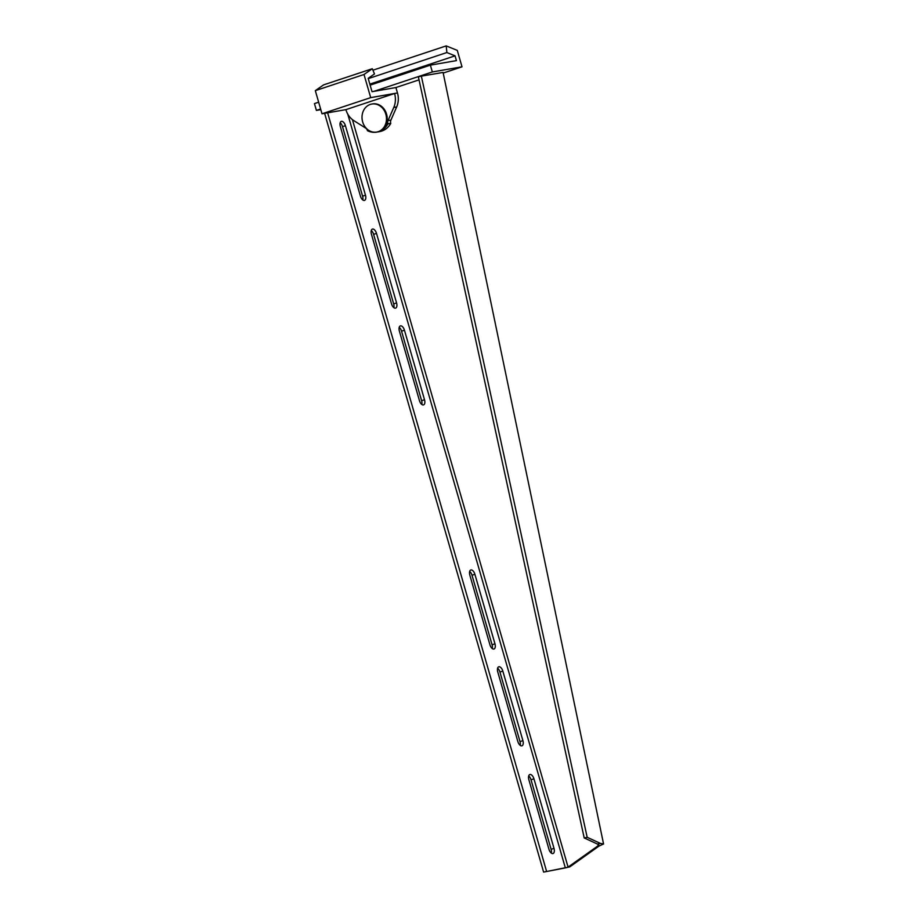 <?xml version="1.0" encoding="UTF-8"?>
<svg xmlns="http://www.w3.org/2000/svg" width="918" height="918" viewBox="0 0 918 918"><rect width="100%" height="100%" fill="white"/><g stroke="black" fill="none" stroke-linecap="round" stroke-linejoin="round"><path stroke-width="1.38" d="M521.757 745.852A4.98 2.547 -108.3 0 1 517.844 741.514L497.774 671.976A4.98 2.547 -108.3 0 1 498.738 666.812A4.98 2.547 -108.3 0 1 502.834 671.104L522.916 740.642A4.98 2.547 -108.3 0 1 521.94 745.806A4.98 2.547 -108.3 0 1 521.757 745.852M552.843 853.579A4.98 2.547 -108.3 0 1 548.941 849.242L528.86 779.703A4.98 2.547 -108.3 0 1 529.835 774.54A4.98 2.547 -108.3 0 1 533.932 778.82L554.002 848.358A4.98 2.547 -108.3 0 1 553.038 853.522A4.98 2.547 -108.3 0 1 552.843 853.579M493.815 649.037A4.98 2.547 -108.3 0 1 489.902 644.7L469.832 575.161A4.98 2.547 -108.3 0 1 470.796 569.998A4.98 2.547 -108.3 0 1 474.893 574.289L494.963 643.828A4.98 2.547 -108.3 0 1 493.999 648.992A4.98 2.547 -108.3 0 1 493.815 649.037M423.359 404.964A4.98 2.547 -108.3 0 1 419.446 400.627L399.376 331.088A4.98 2.547 -108.3 0 1 400.34 325.924A4.98 2.547 -108.3 0 1 404.448 330.205L424.518 399.743A4.98 2.547 -108.3 0 1 423.554 404.907A4.98 2.547 -108.3 0 1 423.359 404.964M395.417 308.15A4.98 2.547 -108.3 0 1 391.504 303.812L371.434 234.274A4.98 2.547 -108.3 0 1 372.398 229.11A4.98 2.547 -108.3 0 1 376.506 233.39L396.576 302.929A4.98 2.547 -108.3 0 1 395.612 308.104A4.98 2.547 -108.3 0 1 395.417 308.15M364.331 200.422A4.98 2.547 -108.3 0 1 360.418 196.096L340.337 126.546A4.98 2.547 -108.3 0 1 341.312 121.383A4.98 2.547 -108.3 0 1 345.409 125.674L365.479 195.213A4.98 2.547 -108.3 0 1 364.515 200.376A4.98 2.547 -108.3 0 1 364.331 200.422M603.562 843.975L443.073 72.442L421.351 76.137L587.176 837.296L600.452 843.424L603.562 843.975L599.018 846.075L569.952 866.753L568.15 867.062L597.216 846.385L598.777 844.939L597.469 844.078L600.452 843.424M497.602 668.235A4.98 2.547 -108.3 0 1 499.943 672.056L520.013 741.606A4.98 2.547 -108.3 0 1 520.185 745.347M528.699 775.951A4.98 2.547 -108.3 0 1 531.029 779.784L551.11 849.322A4.98 2.547 -108.3 0 1 551.282 853.063M469.66 571.421A4.98 2.547 -108.3 0 1 472.001 575.242L492.071 644.792A4.98 2.547 -108.3 0 1 492.243 648.533M399.204 327.336A4.98 2.547 -108.3 0 1 401.545 331.168L421.614 400.707A4.98 2.547 -108.3 0 1 421.787 404.448M371.262 230.533A4.98 2.547 -108.3 0 1 373.603 234.354L393.673 303.892A4.98 2.547 -108.3 0 1 393.845 307.633M340.176 122.805A4.98 2.547 -108.3 0 1 342.506 126.627L362.587 196.177A4.98 2.547 -108.3 0 1 362.759 199.917M347.773 114.13L565.339 867.877L569.757 866.867L543.617 872.1L324.616 113.339M565.339 867.877L543.617 872.1M546.52 871.136L327.634 112.811M372.306 68.724L364.01 74.496L315.322 90.641L323.618 84.869L372.306 68.724L374.498 73.922L368.164 78.328L372.019 91.685L395.899 87.543L419.044 79.866M597.216 846.385L599.018 846.075M568.081 867.131L352.409 119.604M587.176 837.296L584.204 837.95L418.367 76.791L421.351 76.137M584.204 837.95L597.469 844.078M373.833 91.375L432.344 71.96L462.018 66.819L457.279 50.375L446.205 45.9L446.882 52.544L455.053 55.849L456.43 60.622L430.37 65.144L370.126 85.133M320.623 109.013L316.412 110.412L320.807 109.655M316.412 110.412L314.438 103.596L318.661 102.196M446.205 45.9L372.926 70.204M446.882 52.544L368.244 78.627M369.839 84.123L455.053 55.849M432.344 71.96L430.37 65.144M462.018 66.819L443.199 73.061M395.899 87.543L397.471 92.959L370.688 97.606A18.486 15.835 80.2 0 1 370.7 97.641L322 113.786L345.891 109.644L394.579 93.498A18.486 15.835 80.2 0 1 393.776 107.463L388.027 120.591A4.269 3.649 -99.8 0 0 387.844 123.827L387.878 123.941A19.909 17.052 80.2 0 1 376.793 132.1A19.909 17.052 80.2 0 1 367.464 130.712L367.429 130.597A4.269 3.649 -99.8 0 0 365.582 128.038L353.912 120.683A18.486 15.835 80.2 0 1 345.891 109.644M376.793 132.1L379.685 131.595A19.909 17.052 -99.8 0 0 390.77 123.437L390.735 123.322A4.269 3.649 80.2 0 1 390.919 120.086L396.668 106.958A18.486 15.835 -99.8 0 0 397.471 92.959M394.579 93.498L370.7 97.641M364.01 74.496L370.688 97.606M315.322 90.641L321.988 113.752A18.486 15.835 80.2 0 1 321.988 113.752M390.77 123.437L387.878 123.941M385.835 114.211A14.218 12.175 80.2 0 1 376.678 132.077A14.218 12.175 80.2 0 1 362.656 121.91A14.218 12.175 80.2 0 1 371.813 104.044A14.218 12.175 80.2 0 1 385.835 114.211M372.169 103.986A14.218 12.175 80.2 0 1 372.524 103.918A14.218 12.175 80.2 0 1 386.558 114.084A14.218 12.175 80.2 0 1 377.39 131.951A14.218 12.175 80.2 0 1 377.034 132.008M345.409 125.674L342.506 126.627M365.479 195.213L362.587 196.177M376.506 233.39L373.603 234.354M396.576 302.929L393.673 303.892M404.448 330.205L401.545 331.168M424.518 399.743L421.614 400.707M494.963 643.828L492.071 644.792M474.893 574.289L472.001 575.242M554.002 848.358L551.11 849.322M533.932 778.82L531.029 779.784M522.916 740.642L520.013 741.606M502.834 671.104L499.943 672.056M390.735 123.322L387.844 123.827M390.919 120.086L388.027 120.591M396.668 106.958L393.776 107.463M371.813 104.044L372.524 103.918M376.678 132.077L377.39 131.951"/></g></svg>
